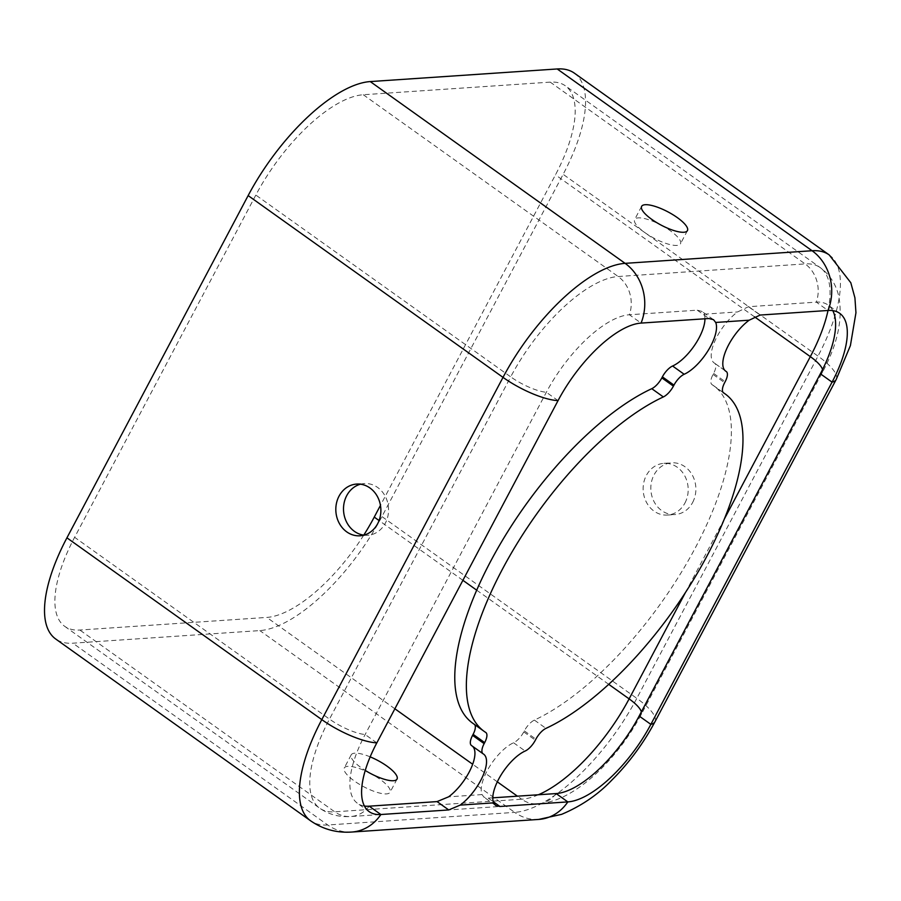 <?xml version="1.0" encoding="UTF-8"?>
<svg xmlns="http://www.w3.org/2000/svg" width="901" height="901" viewBox="0 0 901 901"><rect width="100%" height="100%" fill="white"/><g stroke="black" fill="none" stroke-linecap="round" stroke-linejoin="round"><path stroke-width="0.68" stroke-dasharray="4.5 3.38" d="M492.802 797.835L488.263 798.14L483.995 797.194L482.046 794.581A33.697 13.583 -54.5 0 1 489.322 766.976A33.697 13.583 -54.5 0 1 513.57 742.773A12.963 5.226 125.5 0 0 523.774 731.916L524.326 730.891A12.963 5.226 -54.5 0 1 534.394 720.102A207.343 83.613 125.5 0 0 694.536 549.306A207.343 83.613 125.5 0 0 713.479 385.583A207.343 83.613 125.5 0 0 712.027 384.614A12.963 5.226 -54.5 0 1 711.936 384.547A12.963 5.226 -54.5 0 1 713.063 374.433L713.603 373.408A12.963 5.226 125.5 0 0 714.718 363.283A12.963 5.226 125.5 0 0 714.561 363.182A33.697 13.583 -54.5 0 1 714.121 362.9A33.697 13.583 -54.5 0 1 715.338 340.037A33.697 13.583 -54.5 0 1 737.592 311.937L748.461 306.712L816.329 302.139A88.118 35.533 -54.5 0 1 828.008 304.988A88.118 35.533 -54.5 0 1 832.794 310.642M364.409 806.023A88.118 35.533 -54.5 0 1 357.506 803.332A88.118 35.533 -54.5 0 1 365.142 734.529L546.344 392.284A88.118 35.533 -54.5 0 1 629.382 314.753L697.25 310.169L701.902 311.397L704.12 314.19A33.697 13.583 -54.5 0 1 704.942 318.785M661.266 225.194A25.915 7.445 -152.1 0 1 680.469 243.777A25.915 7.445 -152.1 0 1 676.865 245.421A25.915 7.445 -152.1 0 1 644.756 232.514A25.915 7.445 -152.1 0 1 634.653 219.529A25.915 7.445 -152.1 0 1 660.816 224.946M363.756 535.126A114.033 45.985 -54.5 0 1 266.797 617.422L79.851 630.036A114.033 45.985 -54.5 0 1 64.737 626.353A114.033 45.985 -54.5 0 1 74.614 537.311L255.828 195.066A114.033 45.985 -54.5 0 1 363.283 94.74L550.229 82.126A114.033 45.985 -54.5 0 1 565.332 85.809A114.033 45.985 -54.5 0 1 555.455 174.85L380.447 505.382M370.176 756.863A25.915 7.445 27.9 0 0 351.221 754.824A25.915 7.445 27.9 0 0 361.324 767.821A25.915 7.445 27.9 0 0 365.254 770.434M370.424 773.418A25.915 7.445 27.9 0 0 344.261 767.99A25.915 7.445 27.9 0 0 354.352 780.987A25.915 7.445 27.9 0 0 390.065 792.249A25.915 7.445 27.9 0 0 370.874 773.655M574.365 73.15A129.586 52.258 -54.5 0 1 563.136 174.332L381.934 516.577A129.586 52.258 -54.5 0 1 259.826 630.587L72.88 643.201A129.586 52.258 -54.5 0 1 55.716 639.012M692.655 502.443A25.915 22.514 -93.9 0 0 692.52 475.48A25.915 22.514 -93.9 0 0 671.594 462.821A25.915 22.514 -93.9 0 0 650.882 490.189A25.915 22.514 -93.9 0 0 675.086 514.539A25.915 22.514 -93.9 0 0 692.655 502.443M472.687 723.188A207.343 83.613 125.5 0 0 474.129 724.167A12.963 5.226 -54.5 0 1 474.219 724.235A12.963 5.226 -54.5 0 1 474.557 724.528M483.184 753.867L471.606 745.6A33.697 13.583 -54.5 0 1 472.034 745.882A33.697 13.583 -54.5 0 1 472.507 746.265M684.974 502.961A25.915 22.514 -93.9 0 0 684.828 475.998A25.915 22.514 -93.9 0 0 663.913 463.339A25.915 22.514 -93.9 0 0 643.201 490.707A25.915 22.514 -93.9 0 0 667.404 515.057A25.915 22.514 -93.9 0 0 684.974 502.961M360.468 484.197A25.915 22.514 86.1 0 1 364.286 483.555A25.915 22.514 86.1 0 1 385.2 496.214A25.915 22.514 86.1 0 1 385.335 523.188A25.915 22.514 86.1 0 1 367.777 535.273A25.915 22.514 86.1 0 1 363.903 535.149M351.795 832.04A46.649 40.534 86.1 0 1 327.75 824.989L72.88 643.201M538.753 819.426A46.649 40.534 86.1 0 1 514.696 812.375L327.75 824.989A129.586 52.258 -54.5 0 1 310.586 820.788M369.185 806.181A31.096 27.019 86.1 0 1 350.748 816.531A31.096 27.019 86.1 0 1 334.721 811.824L79.851 630.036M556.131 793.567A31.096 27.019 86.1 0 1 537.706 803.917A31.096 27.019 86.1 0 1 521.668 799.21L334.721 811.824A114.033 45.985 -54.5 0 1 319.607 808.129A114.033 45.985 -54.5 0 1 329.484 719.099L510.698 376.855L255.828 195.066M482.046 794.581L448.563 796.844M558.046 400.618L546.344 392.284A31.096 8.942 -152.1 0 1 510.698 376.855A114.033 45.985 -54.5 0 1 618.154 276.517L805.1 263.903A31.096 27.019 -93.9 0 1 816.329 302.139L828.019 310.473A114.033 45.985 -54.5 0 0 820.203 267.597A114.033 45.985 -54.5 0 0 805.1 263.903L550.229 82.126M748.461 306.712L760.162 315.057M714.561 363.182L725.305 370.84M713.603 373.408L725.181 381.664M524.326 730.891L535.904 739.158M534.394 720.102L545.972 728.368M697.25 310.169L708.941 318.515M363.283 94.74L618.154 276.517A31.096 27.019 -93.9 0 1 629.382 314.753L641.073 323.087M608.727 684.332L476.708 590.178M462.9 580.323L379.073 520.541M538.404 794.761A114.033 45.985 -54.5 0 1 521.668 799.21L517.422 796.18M497.318 781.843L472.676 764.262M394.886 708.783L266.797 617.422M639.158 716.036A31.096 8.942 27.9 0 0 641.242 714.47A31.096 8.942 27.9 0 0 641.366 711.869M376.832 742.863L365.142 734.529A31.096 8.942 -152.1 0 1 329.484 719.099L74.614 537.311M836.196 379.501A46.649 13.402 27.9 0 0 818.007 356.109L563.136 174.332M829.235 254.938A129.586 52.258 -54.5 0 1 818.007 356.109L636.804 698.354L381.934 516.577M712.027 384.614L723.435 392.746M713.063 374.433L724.641 382.688M488.263 798.14L493.23 801.687M523.774 731.916L535.363 740.183M474.129 724.167L485.718 732.434M704.12 314.19L737.592 311.937M724.303 519.1L685.346 592.689M754.52 316.825L555.455 174.85M654.982 721.746A46.649 13.402 27.9 0 0 636.804 698.354A129.586 52.258 -54.5 0 1 514.696 812.375L259.826 630.587M513.57 742.773L525.159 751.029M820.372 373.791A31.096 8.942 27.9 0 0 822.444 372.226A31.096 8.942 27.9 0 0 822.557 369.534M64.737 626.353L319.607 808.129C328.752 814.493 339.136 817.286 350.748 816.531L537.706 803.917C553.068 802.498 563.936 796.732 570.142 793.15C581.021 786.821 591.642 778.419 602.014 767.934C617.557 752.121 630.632 734.304 641.242 714.47L822.444 372.226C837.806 343.889 843.178 318.267 838.561 295.37C835.61 283.657 829.494 274.4 820.203 267.597L565.332 85.809M725.237 370.784L714.718 363.283M641.625 206.363L634.653 219.529M687.44 230.611L680.469 243.777M351.221 754.824L344.261 767.99M397.037 779.083L390.065 792.249M723.526 392.813L711.936 384.547M369.207 811.666L357.506 803.332M713.423 319.618L701.89 311.397M839.698 313.323L828.008 304.988M667.404 515.057L675.086 514.539M663.913 463.339L671.594 462.821M485.808 732.49L474.219 724.235M495.539 805.426L483.983 797.182M725.71 371.156L714.121 362.9M723.176 392.509L713.479 385.583M483.623 754.148L472.034 745.882M360.096 535.791L367.777 535.273M356.605 484.074L364.286 483.555"/><path stroke-width="1.35" d="M460.152 805.111L448.743 809.943L380.875 814.515A88.118 35.533 -54.5 0 1 369.207 811.666A88.118 35.533 -54.5 0 1 376.832 742.863L558.046 400.618A88.118 35.533 -54.5 0 1 641.073 323.087L708.941 318.515L713.536 319.697L715.698 322.457L749.182 320.193L760.162 315.057L828.019 310.473A88.118 35.533 -54.5 0 1 839.698 313.323A88.118 35.533 -54.5 0 1 832.062 382.137L650.86 724.37A88.118 35.533 -54.5 0 1 567.821 801.901L499.965 806.485L495.629 805.494L493.624 802.847L460.152 805.111A33.697 13.583 125.5 0 0 482.407 777.011A33.697 13.583 125.5 0 0 483.623 754.148A33.697 13.583 125.5 0 0 483.184 753.867A12.963 5.226 -54.5 0 1 483.026 753.754A12.963 5.226 -54.5 0 1 484.141 743.64L484.682 742.615A12.963 5.226 125.5 0 0 485.808 732.49A12.963 5.226 125.5 0 0 485.718 732.434A207.343 83.613 -54.5 0 1 484.265 731.454A207.343 83.613 -54.5 0 1 503.209 567.731A207.343 83.613 -54.5 0 1 663.35 396.936A12.963 5.226 125.5 0 0 673.419 386.146L673.971 385.121A12.963 5.226 -54.5 0 1 684.174 374.275A33.697 13.583 125.5 0 0 708.423 350.061A33.697 13.583 125.5 0 0 715.698 322.457M472.507 746.265A33.697 13.583 -54.5 0 1 470.525 769.375A33.697 13.583 -54.5 0 1 448.563 796.844L437.053 801.597L369.185 806.181A88.118 35.533 -54.5 0 1 364.409 806.023M832.794 310.642A88.118 35.533 -54.5 0 1 820.372 373.791L639.158 716.036A88.118 35.533 -54.5 0 1 556.131 793.567L492.802 797.835M749.182 320.193A33.697 13.583 125.5 0 0 726.916 348.293A33.697 13.583 125.5 0 0 725.71 371.156A33.697 13.583 125.5 0 0 726.138 371.437A12.963 5.226 -54.5 0 1 726.307 371.55A12.963 5.226 -54.5 0 1 725.181 381.664L724.641 382.688A12.963 5.226 125.5 0 0 723.526 392.813A12.963 5.226 125.5 0 0 723.616 392.87A207.343 83.613 -54.5 0 1 725.057 393.85A207.343 83.613 -54.5 0 1 706.125 557.573A207.343 83.613 -54.5 0 1 545.972 728.368A12.963 5.226 125.5 0 0 535.904 739.158L535.363 740.183A12.963 5.226 -54.5 0 1 525.159 751.029A33.697 13.583 125.5 0 0 500.9 775.243A33.697 13.583 125.5 0 0 493.624 802.847M474.557 724.528A12.963 5.226 -54.5 0 1 473.104 734.349L472.563 735.374A12.963 5.226 125.5 0 0 471.437 745.487A12.963 5.226 125.5 0 0 471.606 745.6M651.727 219.348A25.915 7.445 27.9 0 0 687.44 230.611A25.915 7.445 27.9 0 0 668.013 211.904A25.915 7.445 27.9 0 0 641.625 206.363A25.915 7.445 27.9 0 0 651.727 219.348M380.447 505.382L374.253 517.095A114.033 45.985 -54.5 0 1 363.756 535.126M365.254 770.434A25.915 7.445 27.9 0 0 397.037 779.083A25.915 7.445 27.9 0 0 370.176 756.863M704.942 318.785A33.697 13.583 -54.5 0 1 672.585 366.009A12.963 5.226 125.5 0 0 662.381 376.855L661.841 377.891A12.963 5.226 -54.5 0 1 651.772 388.68A207.343 83.613 125.5 0 0 491.619 559.465A207.343 83.613 125.5 0 0 472.687 723.188L484.265 731.454M369.185 806.181L380.875 814.515A46.649 40.534 86.1 0 1 351.795 832.04C336.67 833.065 322.93 829.314 310.586 820.788L55.716 639.012A129.586 52.258 -54.5 0 1 66.933 537.829L248.147 195.585A129.586 52.258 -54.5 0 1 370.243 81.574L557.201 68.96A129.586 52.258 -54.5 0 1 574.365 73.15L829.235 254.938A129.586 52.258 -54.5 0 0 812.071 250.737L557.201 68.96M377.654 523.706A25.915 22.514 -93.9 0 0 377.519 496.733A25.915 22.514 -93.9 0 0 356.605 484.074A25.915 22.514 -93.9 0 0 335.882 511.441A25.915 22.514 -93.9 0 0 360.096 535.791A25.915 22.514 -93.9 0 0 377.654 523.706M363.903 535.149A25.915 22.514 86.1 0 1 346.727 495.64A25.915 22.514 86.1 0 1 360.468 484.197M556.131 793.567L567.821 801.901A46.649 40.534 86.1 0 1 538.753 819.426L351.795 832.04M558.046 400.618A46.649 13.402 -152.1 0 1 503.017 377.373A129.586 52.258 -54.5 0 1 625.114 263.351L812.071 250.737A46.649 40.534 -93.9 0 1 828.019 310.473A114.033 45.985 -54.5 0 1 810.326 356.627L724.303 519.1M641.073 323.087A46.649 40.534 -93.9 0 0 625.114 263.351L370.243 81.574M725.305 370.84L726.138 371.437M472.563 735.374L484.141 743.64M641.366 711.869A31.096 8.942 27.9 0 0 629.123 698.872L608.727 684.332M476.708 590.178L462.9 580.323M379.073 520.541L374.253 517.095M685.346 592.689L629.123 698.872A114.033 45.985 -54.5 0 1 538.404 794.761M517.422 796.18L497.318 781.843M472.676 764.262L394.886 708.783M661.841 377.891L673.419 386.146M651.772 388.68L663.35 396.936M493.23 801.687L499.965 806.485M672.585 366.009L684.174 374.275M662.381 376.855L673.971 385.121M639.158 716.036L650.86 724.37A46.649 13.402 27.9 0 0 654.982 721.746L836.196 379.501L850.409 345.567L855.95 312.76L854.925 297.848L850.803 282.734L829.235 254.938M822.557 369.534A31.096 8.942 27.9 0 0 810.326 356.627L754.52 316.825M820.372 373.791L832.062 382.137A46.649 13.402 27.9 0 0 836.196 379.501M310.586 820.788A129.586 52.258 -54.5 0 1 321.803 719.617L503.017 377.373L248.147 195.585M376.832 742.863A46.649 13.402 -152.1 0 1 321.803 719.617L66.933 537.829M437.053 801.597L448.743 809.943M473.104 734.349L484.682 742.615M726.307 371.55L725.237 370.784M483.026 753.754L471.437 745.487M654.982 721.746C643.303 743.607 628.83 763.147 611.565 780.379C597.836 794.75 581.19 806.08 561.616 814.346L538.753 819.426M725.057 393.85L723.176 392.509"/></g></svg>
